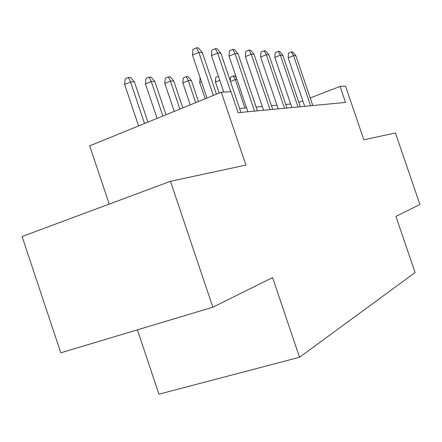<?xml version="1.0" encoding="UTF-8"?>
<svg xmlns="http://www.w3.org/2000/svg" width="442" height="442" viewBox="0 0 442 442"><rect width="100%" height="100%" fill="white"/><g stroke="black" fill="none" stroke-linecap="round" stroke-linejoin="round"><path stroke-width="0.66" d="M137.401 329.842L158.938 394.187L299.527 357.269L415.093 272.559L395.921 216.387L419.9 204.486L395.452 132.998L363.849 139.782L345.545 86.14L340.08 86.405L310.234 97.969M299.527 357.269L272.587 277.582L212.845 307.223L60.808 352.81L22.1 236.525L170.463 181.297L245.934 165.098L221.265 92.196L89.709 145.866L109.218 204.093M212.845 307.223L170.463 181.297M221.265 92.196L230.995 91.721L238.094 112.699L345.539 102.422L340.08 86.405M290.687 104.036L285.786 104.461M276.985 105.224L271.476 105.699M262.31 106.494L256.117 107.03M246.564 107.854L239.597 108.461M302.814 100.848L298.847 102.384M213.387 95.411L198.834 52.383L192.485 55.134L192.922 49.344L196.441 47.813L198.834 52.383L202.325 52.504L216.42 94.174M192.485 55.134L206.983 98.025M196.441 47.813L198.392 47.896L202.325 52.504M124.65 84.516L125.136 78.903L128.412 77.472L130.55 77.444L134.396 81.869L130.561 81.952L124.65 84.516L138.578 125.931M128.412 77.472L130.561 81.952L144.54 123.5M134.396 81.869L147.937 122.114M230.735 91.737L217.63 53.023L211.464 55.664L211.862 50.101L215.282 48.626L217.63 53.023L220.862 53.134L240.94 112.423M211.464 55.664L223.785 92.074M215.282 48.626L217.088 48.703L220.862 53.134M254.537 111.124L235.045 53.62L229.05 56.162L229.42 50.797L232.741 49.377L235.045 53.62L238.045 53.72L257.41 110.848M229.05 56.162L247.89 111.76M232.741 49.377L234.42 49.449L238.045 53.72M270.051 109.638L251.227 54.173L245.398 56.626L245.741 51.449L248.973 50.079L251.227 54.173L254.017 54.267L272.725 109.384M245.398 56.626L263.587 110.257M248.973 50.079L250.531 50.145L254.017 54.267M284.499 108.257L266.305 54.686L260.631 57.057L260.951 52.057L264.095 50.736L266.305 54.686L268.907 54.775L286.996 108.019M260.631 57.057L278.222 108.859M264.095 50.736L265.548 50.797L268.907 54.775M145.473 83.952L145.921 78.549L149.114 77.173L151.098 77.146L154.788 81.405L151.23 81.488L145.473 83.952L157.07 118.384M149.114 77.173L151.23 81.488L162.866 116.019M154.788 81.405L166.021 114.732M164.827 83.433L165.236 78.217L168.347 76.891L170.198 76.864L173.745 80.98L170.435 81.052L164.827 83.433L174.247 111.378M168.347 76.891L170.435 81.052L179.888 109.08M173.745 80.98L182.822 107.881M182.85 82.947L183.237 77.914L186.27 76.632L187.994 76.604L191.408 80.577L188.32 80.648L182.85 82.947L190.248 104.853M186.27 76.632L188.32 80.648L195.74 102.61M191.408 80.577L198.475 101.494M201.48 81.748L199.69 82.494L205.187 98.759M199.69 82.494L200.082 77.61M297.996 106.97L280.383 55.167L274.858 57.454L275.156 52.62L278.222 51.344L280.383 55.167L282.819 55.25L300.328 106.743M274.858 57.454L291.886 107.55M278.222 51.344L279.582 51.405L282.819 55.25M219.79 80.273L215.447 82.074L219.166 93.052M215.447 82.074L215.784 77.361L218.431 76.256M310.627 105.76L293.565 55.615L288.184 57.83L288.46 53.151L291.444 51.913L293.565 55.615L295.847 55.698L312.814 105.55M288.184 57.83L304.676 106.329M291.444 51.913L292.72 51.968L295.847 55.698M236.973 79.549L235.31 79.582L244.94 107.997M230.282 80.958L230.547 77.107L233.359 75.941L235.31 79.582L230.486 81.571M233.359 75.941L234.779 75.919L236.382 77.798"/></g></svg>
